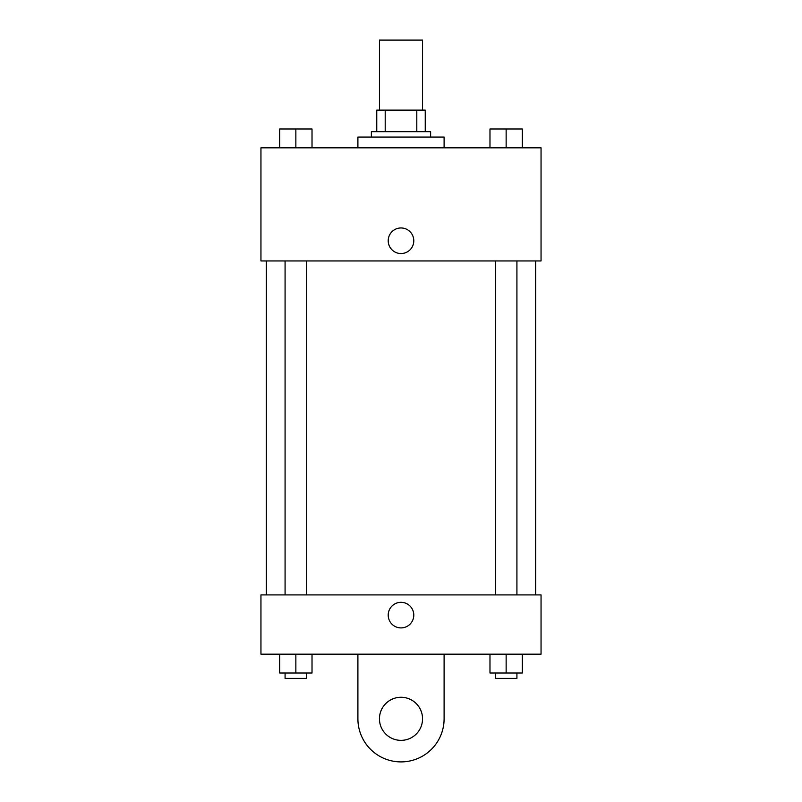 <?xml version="1.0" encoding="UTF-8"?>
<svg xmlns="http://www.w3.org/2000/svg" width="802" height="802" viewBox="0 0 802 802"><rect width="100%" height="100%" fill="white"/><g stroke="black" fill="none" stroke-linecap="round" stroke-linejoin="round"><path stroke-width="1.2" d="M422.544 110.125L422.544 40.1L379.456 40.1L379.456 110.125M385.201 131.668L385.201 110.125L376.76 110.125L376.76 131.668L376.76 110.125M385.201 110.125L425.24 110.125L425.24 131.668M416.799 131.668L416.799 110.125M371.376 137.062L371.376 131.668L430.624 131.668L430.624 137.062M444.097 147.829L444.097 137.062L357.903 137.062L357.903 147.829M260.951 147.829L541.049 147.829L541.049 260.951L260.951 260.951L260.951 147.829M401 253.542A12.792 12.792 0 0 1 389.922 234.354A12.792 12.792 0 0 1 412.078 234.354A12.792 12.792 0 0 1 401 253.542M260.951 594.914L541.049 594.914L541.049 654.171L260.951 654.171L260.951 594.914L541.049 594.914M489.982 147.829L489.982 128.982L522.303 128.982L522.303 147.829L522.303 128.982M506.142 147.829L506.142 128.982M516.919 128.982L495.375 128.982M279.697 147.829L279.697 128.982L312.018 128.982L312.018 147.829L312.018 128.982M295.858 147.829L295.858 128.982M306.625 128.982L285.081 128.982M489.982 654.171L489.982 673.018L522.303 673.018L522.303 654.171L522.303 673.018M506.142 673.018L506.142 654.171M516.919 673.018L516.919 678.412L495.375 678.412L495.375 673.018M279.697 654.171L279.697 673.018L312.018 673.018L312.018 654.171L312.018 673.018M295.858 673.018L295.858 654.171M306.625 673.018L306.625 678.412L285.081 678.412L285.081 673.018M388.208 615.114A12.792 12.792 0 0 1 407.396 604.036A12.792 12.792 0 0 1 407.396 626.192A12.792 12.792 0 0 1 388.208 615.114M444.097 654.171L444.097 718.803A43.097 43.097 0 0 1 401 761.9A43.097 43.097 0 0 1 357.903 718.803L357.903 654.171M401 740.356A21.544 21.544 0 0 1 382.343 708.036A21.544 21.544 0 0 1 419.657 708.036A21.544 21.544 0 0 1 401 740.356M535.666 594.914L535.666 260.951M266.334 594.914L266.334 260.951M495.375 260.951L495.375 594.914M516.919 260.951L516.919 594.914M306.625 594.914L306.625 260.951M285.081 594.914L285.081 260.951"/></g></svg>
